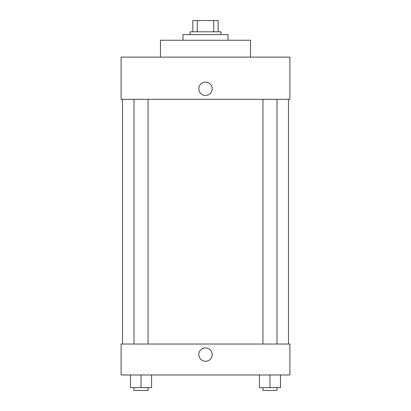<?xml version="1.0" encoding="UTF-8"?>
<svg xmlns="http://www.w3.org/2000/svg" width="411" height="411" viewBox="0 0 411 411"><rect width="100%" height="100%" fill="white"/><g stroke="black" fill="none" stroke-linecap="round" stroke-linejoin="round"><path stroke-width="0.62" d="M197.249 31.801L197.249 20.55L192.841 20.55L192.841 31.801L192.841 20.55M197.249 20.55L218.159 20.55L218.159 31.801M213.751 31.801L213.751 20.55M190.031 34.616L190.031 31.801L220.969 31.801L220.969 34.616M228.002 40.242L228.002 34.616L182.998 34.616L182.998 40.242M250.505 57.119L250.505 40.242L160.495 40.242L160.495 57.119M289.889 57.119L121.111 57.119L289.889 57.119L289.889 99.313L121.111 99.313L121.111 57.119M198.821 88.766A6.679 6.679 0 0 1 208.839 82.981A6.679 6.679 0 0 1 208.839 94.551A6.679 6.679 0 0 1 198.821 88.766M262.942 99.313L262.942 344.038M133.996 344.038L133.996 99.313M121.111 344.038L289.889 344.038L289.889 374.981L121.111 374.981L121.111 344.038M205.5 361.264A6.679 6.679 0 0 1 199.715 351.246A6.679 6.679 0 0 1 211.285 351.246A6.679 6.679 0 0 1 205.5 361.264M259.423 374.981L259.423 387.635L280.523 387.635L280.523 374.981L280.523 387.635M269.97 387.635L269.97 374.981M277.004 387.635L277.004 390.45L262.942 390.45L262.942 387.635M130.477 374.981L130.477 387.635L151.577 387.635L151.577 374.981L151.577 387.635M141.03 387.635L141.03 374.981M148.058 387.635L148.058 390.45L133.996 390.45L133.996 387.635M288.481 344.038L288.481 99.313M122.519 344.038L122.519 99.313M277.004 99.313L277.004 344.038M148.058 344.038L148.058 99.313"/></g></svg>
